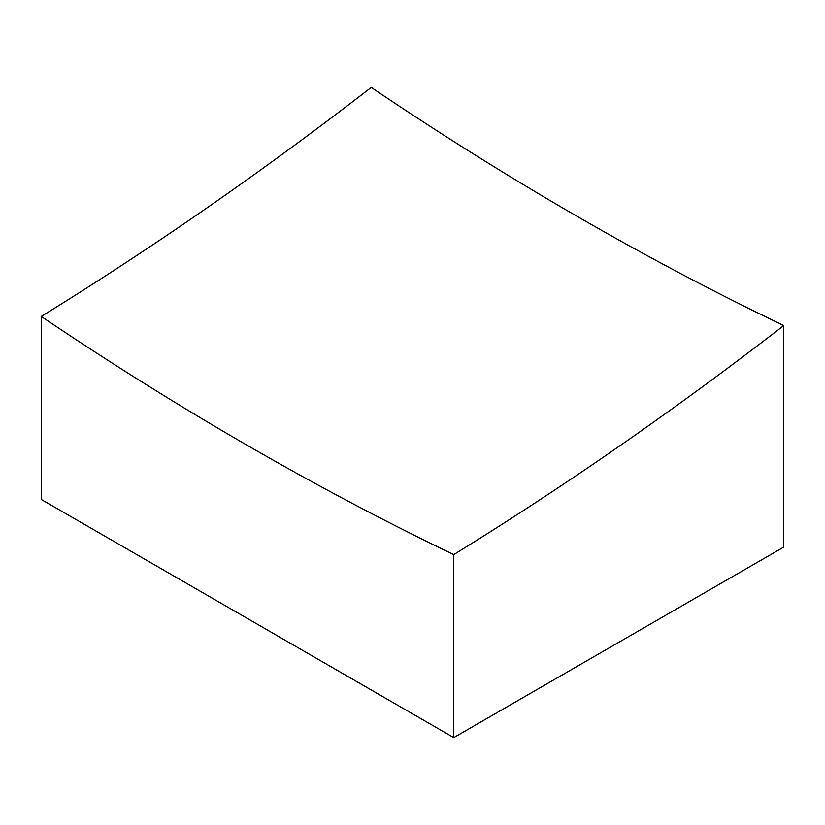 <?xml version="1.0" encoding="UTF-8"?>
<svg xmlns="http://www.w3.org/2000/svg" width="825" height="825" viewBox="0 0 825 825"><rect width="100%" height="100%" fill="white"/><g stroke="black" fill="none" stroke-linecap="round" stroke-linejoin="round"><path stroke-width="1.24" d="M783.75 325.555A3488.007 2013.815 -60 0 1 453.75 554.596A3498.237 2019.713 60 0 1 247.5 445.469A3498.237 2019.713 60 0 1 41.25 316.439L41.25 499.445L453.75 737.602L783.75 547.078L783.75 325.555A3451.222 1992.571 -120 0 1 577.5 216.552A3451.222 1992.571 -120 0 1 371.25 87.398A3488.007 2013.815 120 0 1 41.25 316.439M453.75 554.596L453.75 737.602"/></g></svg>
